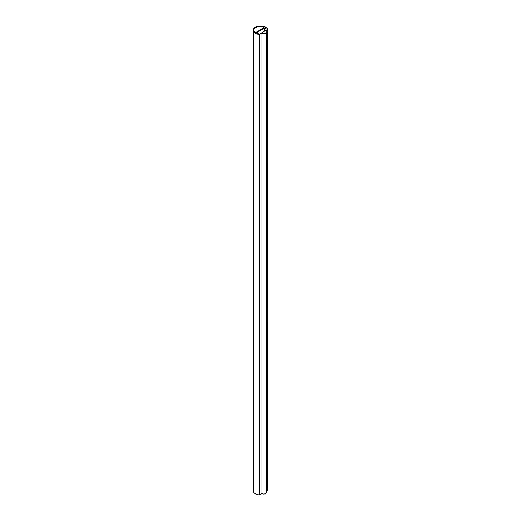 <?xml version="1.0" encoding="UTF-8"?>
<svg xmlns="http://www.w3.org/2000/svg" width="521" height="521" viewBox="0 0 521 521"><rect width="100%" height="100%" fill="white"/><g stroke="black" fill="none" stroke-linecap="round" stroke-linejoin="round"><path stroke-width="0.78" d="M261.425 26.154L264.18 27.652L256.006 32.374L253.252 30.785A7.333 4.233 0 0 0 259.627 34.464L256.599 32.719L264.779 27.997L267.807 29.743A7.333 4.233 0 0 0 261.425 26.063M267.722 490.183L267.807 29.743M264.779 31.032L264.779 27.997M253.252 30.785L253.252 491.27A7.333 4.233 0 0 0 259.627 494.95L259.627 34.464M259.627 494.859L261.92 493.628A2.54 1.465 0 0 0 264.688 493.941A2.54 1.465 0 0 0 266.257 492.592L266.257 32.107A2.54 1.465 0 0 0 265.508 31.065L267.722 29.788L267.325 29.56L259.308 34.184L259.705 34.419L261.92 33.142A2.54 1.465 0 0 0 264.688 33.455A2.54 1.465 0 0 0 266.257 32.107M261.92 493.628L261.92 33.142M259.705 494.904L259.705 34.419M266.257 491.127L267.722 490.274L267.722 29.788M253.193 30.264L253.193 490.749A7.333 4.233 0 0 0 253.232 491.166L253.232 30.68L253.903 31.065A6.766 3.907 180 0 1 253.76 30.264A6.766 3.907 180 0 1 261.92 26.441L261.249 26.05A7.333 4.233 0 0 0 253.193 30.264A7.333 4.233 0 0 0 253.232 30.68M261.92 28.955L261.92 26.441"/></g></svg>
